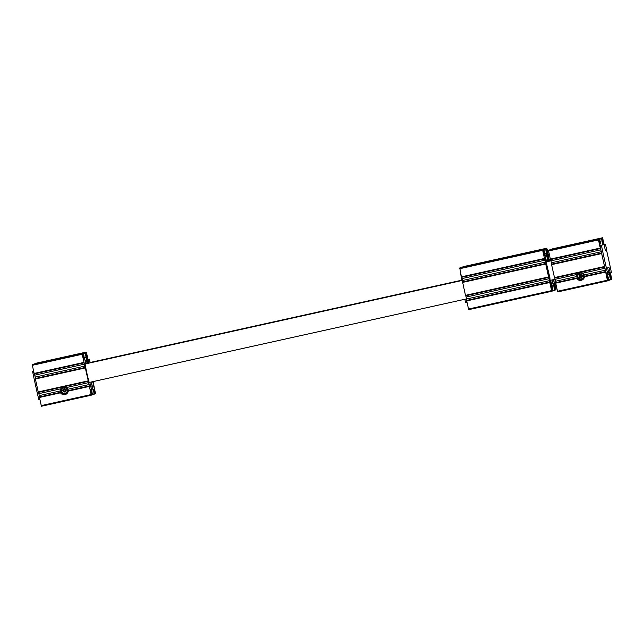 <?xml version="1.0" encoding="UTF-8"?>
<svg xmlns="http://www.w3.org/2000/svg" width="644" height="644" viewBox="0 0 644 644"><rect width="100%" height="100%" fill="white"/><g stroke="black" fill="none" stroke-linecap="round" stroke-linejoin="round"><path stroke-width="0.97" d="M607.606 279.544L606.962 275.576L607.791 278.981L607.525 280.873L606.157 274.457M605.553 272.098L584.502 276.759L584.084 276.365A3.784 3.784 70.4 0 1 576.984 277.942L577.298 278.345A3.784 3.784 -109.6 0 0 579.592 279.826M584.502 276.759A4.258 4.258 70.4 0 1 576.734 278.482L576.984 277.942L555.603 282.676L577.016 277.926L555.603 282.676L557.656 291.917L607.525 280.873L557.656 291.917M605.465 271.631L584.116 276.357A3.317 3.309 70.4 0 0 579.705 272.839L579.568 272.887A3.317 3.309 70.4 0 1 583.915 275.286A3.317 3.309 70.4 0 1 581.79 279.126A3.317 3.309 70.4 0 1 577.563 277.113A3.317 3.309 70.4 0 1 579.568 272.887M63.329 387.213A3.317 3.309 70.4 0 1 67.676 389.62A3.317 3.309 70.4 0 1 65.559 393.452A3.317 3.309 70.4 0 1 61.325 391.447A3.317 3.309 70.4 0 1 63.329 387.213L63.466 387.165A3.317 3.309 70.4 0 1 67.87 390.691L68.264 391.093A4.258 4.258 70.4 0 1 60.496 392.808L60.778 392.26L61.067 392.679A3.784 3.784 70.4 0 0 63.362 394.152M39.397 396.994L60.778 392.26L39.364 397.002L41.417 406.243L91.287 395.199L90.385 389.137L91.842 394.997L92.374 394.812L91.134 388.871L92.599 394.732L93.927 393.758L94.257 394.144L93.235 389.709M89.419 386.553L91.287 395.199L41.417 406.243M39.364 397.002L60.745 392.268A3.784 3.784 70.4 0 0 67.853 390.699L89.266 385.949L67.878 390.683M39.574 396.954L39.292 395.585L60.544 390.876L61.317 392.776L65.398 394.015M89.564 386.521L82.182 354.264L82.4 353.492L83.865 359.352L82.625 353.411L83.157 353.218L84.614 359.086M67.99 389.572L67.902 389.242A3.784 3.784 -109.6 0 0 66.718 387.479L64.569 386.617M62.565 387.02L60.874 388.775A3.784 3.784 -109.6 0 0 60.544 390.876M38.551 392.333L39.292 395.585M581.629 279.681L577.555 278.45L576.783 276.55A3.784 3.784 70.4 0 1 577.105 274.441L555.096 279.319L554.79 278.007M606.197 274.449L604.346 266.342M577.105 274.441L578.272 273.016M580.646 272.283L582.949 273.153A3.784 3.784 70.4 0 1 584.14 274.916L584.221 275.238M555.096 279.319L555.812 282.627M603.911 243.617L602.583 237.757L603.299 243.601M603.476 243.561L603.388 242.965M603.146 243.046L602.019 237.958L601.496 238.143L602.381 243.287M602.712 243.73L602.631 243.231M601.746 239.351L602.518 243.77M601.552 239.415L601.271 238.224L599.942 239.198L599.612 238.811L600.506 243.955M599.999 244.173L598.864 239.085L599.387 238.892L600.747 243.899M599.757 244.253L598.308 239.278L600.248 247.859M604.491 266.31L600.393 247.827M607.799 279.48L608.081 280.671L608.612 280.486L607.373 274.545L608.298 277.524L607.872 277.62M610.407 279.343L609.329 273.845L610.488 279.818L609.747 279.577L609.852 280.043L608.958 279.858L608.838 280.406L608.298 277.524M610.593 279.279L611.245 279.544L610.005 273.603L610.939 276.59L610.504 276.678M610.432 273.04L611.8 279.351L610.939 276.59M605.296 244.857L605.046 244.044L604.161 244.358L603.831 243.48L603.903 244.454L601.48 245.316L601.689 246.628A44.025 1.843 77.5 0 0 607.469 272.71L607.831 273.966L608.886 273.901L607.501 274.207L607.735 274.811L609.119 274.505L609.047 273.531L611.398 272.694L611.18 271.382A44.025 1.843 77.5 0 0 606.479 249.928M603.903 244.454L600.095 245.622L600.305 246.934A44.025 1.843 77.5 0 0 606.085 273.016L606.447 274.28L607.831 273.966L606.447 274.28M602.518 244.76L602.446 243.786L603.831 243.48M93.605 394.321L94.032 394.225M92.817 394.595L93.235 394.506M33.512 364.214L83.607 353.057L83.623 354.353M83.696 353.467L84.123 353.379L83.607 353.057M84.485 353.186L84.911 353.097L84.396 352.775L76.491 354.578L84.018 352.912L84.123 353.379M34.148 363.957L42.053 362.153L34.164 364.013M69.439 356.518L70.172 355.874L84.807 352.63L84.911 353.097M50.514 360.712L49.58 360.431L34.953 363.731M585.678 242.192L586.402 241.548L565.818 246.105L566.752 246.386M565.818 246.105L551.184 249.405M601.15 238.763L600.723 238.86M601.045 238.304L586.402 241.548M600.627 238.449L592.721 240.252L600.256 238.586M550.387 249.631L558.292 247.827L550.395 249.679M600.353 239.045L599.934 239.141M599.838 238.731L549.743 249.856L599.612 238.811M609.474 280.18L609.047 280.269M610.262 279.899L609.836 279.987M552.713 248.801L602.583 237.757L552.383 248.946M552.158 249.003L602.019 237.958L551.626 249.22M551.401 249.268L601.271 238.224L551.175 249.349M549.517 249.936L599.387 238.892L548.994 250.154M548.769 250.21L598.638 239.166L548.438 250.323L550.475 259.572L600.345 248.528L550.475 259.572M600.868 249.792L550.998 260.836L550.692 259.524M550.998 260.836L551.715 264.137M551.53 264.177L601.399 253.132L551.497 264.193L554.573 278.055L604.442 267.01L554.573 278.055M85.394 363.908A9.942 0.419 77.5 0 0 85.153 363.49A9.942 0.419 77.5 0 0 86.916 373.319A9.942 0.419 77.5 0 0 89.444 382.882A9.942 0.419 77.5 0 0 89.484 382.399M35.299 378.511L85.169 367.466L35.267 378.519L38.342 392.381L88.212 381.337L38.342 392.381M35.476 378.471L35.187 377.094L85.056 366.05M34.454 373.85L35.187 377.094M32.53 364.536L82.4 353.492L32.2 364.649L34.245 373.898L84.106 362.854L34.245 373.898M33.287 364.263L83.157 353.218L32.755 364.488M86.038 357.187L85.032 352.55L34.937 363.675M86.811 357.018L85.789 352.284L35.388 363.546M87.56 357.428L86.344 352.083L36.145 363.28M94.861 392.132L95.562 393.677L94.483 388.662M94.942 392.099L94.282 389.33M94.113 392.397L94.483 394.064L95.006 393.87L93.992 389.435M94.193 392.373L93.525 389.604M84.533 359.111L83.438 354.417M70.172 355.874L49.58 360.431M35.162 363.594L84.807 352.63M85.555 355.375L85.99 355.279L86.32 357.13M85.99 355.279L85.258 352.469L85.789 352.284L35.919 363.329M86.304 355.11L86.739 355.013L87.085 356.961M86.739 355.013L86.344 352.083L36.475 363.127M88.333 363.256L88.309 362.653A11.359 0.475 77.5 0 0 87.125 357.348L84.887 357.605M88.075 359.4L87.351 356.897L85.789 357.291M89.806 382.327A49.701 2.085 77.5 0 0 90.909 387.076L91.746 390.047L93.13 389.741L94.523 389.25L94.008 386.159A49.701 2.085 77.5 0 0 93.05 381.61M87.407 363.466L87.407 362.974A11.359 0.475 77.5 0 0 86.224 357.67L84.573 357.702L85.08 360.793A49.701 2.085 77.5 0 0 85.724 363.836M583.899 275.213L582.265 275.576L583.899 275.229M66.034 389.918L67.66 389.556L66.026 389.902M549.904 257.069L550.057 257.817A49.701 2.085 77.5 0 0 550.701 260.86M554.782 279.351A49.701 2.085 77.5 0 0 555.885 284.101L556.062 284.841M91.19 382.021A49.701 2.085 77.5 0 0 92.293 386.77L93.13 389.741L91.746 390.047M84.742 357.637L86.127 357.331L86.465 360.487A49.701 2.085 77.5 0 0 87.109 363.53M87.713 363.393L87.399 362.958M85.652 357.315L87.037 357.009L86.328 357.629A11.359 0.475 77.5 0 0 87.504 362.934M88.647 363.192L88.309 362.636M85.966 357.203L87.351 356.897L87.238 357.307A11.359 0.475 77.5 0 0 88.405 362.612M93.911 386.907L92.527 387.213L91.4 382.134L92.784 381.828L93.911 386.907L92.784 381.828M88.687 363.184L87.954 359.424L89.339 359.119L90.257 362.83M610.15 272.581L608.765 272.887L607.638 267.807L609.023 267.502L610.15 272.581L609.023 267.502M606.696 249.88L605.312 250.186L604.185 245.098L605.569 244.792L606.696 249.88L605.569 244.792M605.046 244.044L604.112 244.253L605.046 244.044M608.886 273.901L609.119 274.505M33.569 370.96L32.602 371.306L32.82 372.618A44.025 1.843 77.5 0 0 38.6 398.692L38.954 399.956L39.952 399.731L38.954 399.956M555.997 284.576L554.742 284.849L553.615 279.77L554.814 279.504M90.071 362.87L89.339 359.119M38.704 399.135L37.521 394.064M581.83 279.601A3.784 3.784 70.4 0 1 578.964 272.654M584.06 276.606A3.317 3.309 70.4 0 1 581.926 279.077L581.79 279.126M583.528 275.374A2.938 2.93 70.4 0 1 579.785 278.812A2.938 2.93 70.4 0 1 578.682 273.845A2.938 2.93 70.4 0 1 583.528 275.374M582.281 275.648A1.658 1.658 70.4 0 1 580.59 277.661A1.658 1.658 70.4 0 1 579.085 275.511A1.658 1.658 70.4 0 1 582.281 275.648M580.308 274.408L579.101 275.519L579.455 277.113L581.025 277.612L582.232 276.501L581.878 274.899L580.308 274.408M65.591 393.935A3.784 3.784 70.4 0 1 62.726 386.98M67.829 390.932A3.317 3.309 70.4 0 1 65.696 393.404L65.559 393.452M67.29 389.701A2.938 2.93 70.4 0 1 63.547 393.138A2.938 2.93 70.4 0 1 62.452 388.171A2.938 2.93 70.4 0 1 67.29 389.701M66.05 389.982A1.658 1.658 70.4 0 1 64.36 391.995A1.658 1.658 70.4 0 1 62.854 389.837A1.658 1.658 70.4 0 1 66.05 389.982M64.078 388.735L62.87 389.845L63.225 391.447L64.786 391.938L65.994 390.828L65.64 389.234L64.078 388.735M580.357 274.425L579.101 275.519M579.197 275.479L579.455 277.113M579.552 277.081L581.073 277.564M580.131 276.115A0.644 0.644 -109.6 0 0 581.194 276.453A0.644 0.644 -109.6 0 0 580.952 275.358A0.644 0.644 -109.6 0 0 580.131 276.115M64.118 388.751L62.87 389.845M62.959 389.813L63.225 391.447M63.313 391.415L64.835 391.89M63.893 390.441A0.644 0.644 -109.6 0 0 64.964 390.779A0.644 0.644 -109.6 0 0 64.722 389.684A0.644 0.644 -109.6 0 0 63.893 390.441M554.919 284.817L554.951 285.34L553.534 285.847L551.723 285.759M553.727 285.775L554.75 290.211L554.412 289.832L553.091 290.798L551.964 285.711M554.476 285.509L555.498 289.945L554.975 290.13L554.017 285.67M554.991 284.801L556.054 289.744L554.774 285.405M547.577 253.036L546.837 248.149L548.495 255.491L547.778 252.987L546.394 253.293M546.812 253.205L545.75 248.536L546.281 248.351L547.303 253.092M546.539 261.786A49.701 2.085 -102.5 0 1 545.42 256.521L543.866 249.212L544.204 249.59L544.88 248.85L544.993 249.309L545.524 248.616L546.531 253.269M545.009 254.34L544.977 253.8L546.643 253.76A11.359 0.475 -102.5 0 1 547.819 259.065L547.859 259.765A28.4 1.191 -102.5 0 0 548.205 261.416M548.567 261.335A28.4 1.191 -102.5 0 0 548.173 259.653L547.915 259.033A11.359 0.475 -102.5 0 1 546.748 253.728L545.307 253.688L547.545 253.438A11.359 0.475 -102.5 0 1 548.728 258.743L548.76 259.443A28.4 1.191 -102.5 0 0 549.131 261.206M460.758 267.646L544.091 249.131L460.975 267.542M461.41 267.445L544.88 248.85L461.764 267.26M462.199 267.163L545.524 248.616L462.408 267.027M462.634 266.978L546.281 248.351L463.165 266.761M546.506 248.27L463.72 266.56M552.971 290.347L551.409 283.537A49.701 2.085 -102.5 0 1 550.652 280.261M552.777 290.412L552.335 291.072L552.045 289.381L551.642 289.47M544.116 250.419L543.641 249.292L543.117 249.478L544.277 255.451L542.892 249.558L542.675 250.331L551.61 290.629L552.109 291.152L550.878 285.212L552.045 289.381M468.663 309.675L551.779 291.265L468.663 309.675L466.61 300.434L549.751 282.016L466.61 300.434M549.646 280.607L466.53 299.009L466.82 300.386M466.53 299.009L465.797 295.765M465.588 295.813L548.696 277.403L465.588 295.813L462.545 281.935L545.653 263.533L462.545 281.935M545.549 262.124L462.432 280.526L462.722 281.895M462.432 280.526L461.7 277.282M461.49 277.331L544.599 258.92L461.49 277.331L459.776 267.968L542.892 249.558L459.776 267.968M543.117 249.478L460.532 267.695M543.93 250.484L545.025 255.177M524.844 253.309L518.372 254.742L524.844 253.309M487.902 261.496L481.438 262.929L487.902 261.496M547.593 253.06L547.65 253.406A11.359 0.475 -102.5 0 0 548.825 258.711L549.074 259.331A28.4 1.191 -102.5 0 1 549.501 261.126M550.596 280.277A13.798 0.58 -102.5 0 1 551.111 284.6A13.798 0.58 -102.5 0 1 547.577 271.245A13.798 0.58 -102.5 0 1 545.146 257.656A13.798 0.58 -102.5 0 1 546.506 261.786M547.762 271.261L546.096 261.883L549.863 277.596L550.185 280.365L547.762 271.261M467.48 304.459L466.908 302.245A49.701 2.085 -102.5 0 1 466.151 298.977M462.038 280.494A49.701 2.085 -102.5 0 1 460.919 275.238L460.5 272.976M551.956 285.662L551.836 285.228M549.662 260.57A49.701 2.085 -102.5 0 1 549.783 261.062M552.149 286.153L553.534 285.847L552.794 283.223A49.701 2.085 -102.5 0 1 552.037 279.955M547.923 261.472A49.701 2.085 -102.5 0 1 546.804 256.215L546.547 253.43L545.162 253.736M546.692 253.374L546.064 253.414M554.226 283.03L552.946 283.312L552.093 279.947M550.588 260.361L549.493 260.603L548.825 258.099L548.366 255.523L549.501 255.274M464.823 299.275L465.676 302.64L466.94 302.358M553.478 279.641L553.872 281.42M605.497 271.623L584.116 276.357L605.497 271.623M576.734 278.482L555.683 283.143M39.445 397.469L60.496 392.808M67.853 390.699L89.234 385.957M68.264 391.093L89.315 386.432M67.902 389.242L89.154 384.54M38.857 393.645L60.874 388.775M66.718 387.479L88.727 382.6M604.966 268.274L582.949 273.153M576.783 276.55L555.522 281.251M605.392 270.206L584.14 274.916M602.245 237.878L552.383 248.922M602.977 240.687L602.543 240.784M601.496 238.143L551.626 249.188M602.221 240.953L601.786 241.049M600.345 241.621L599.91 241.717M598.864 239.085L548.994 250.13M599.588 241.894L599.153 241.991M598.308 239.278L548.438 250.323M598.421 239.938L548.551 250.983M600.224 248.069L550.354 259.113M601.295 251.724L551.425 262.768M601.367 253.148L551.497 264.193M601.456 253.615L551.586 264.66M604.322 266.552L554.452 277.596M607.356 280.237L557.487 291.281M607.55 277.797L607.115 277.886M607.791 278.981L607.389 279.069M610.182 276.856L609.755 276.952M611.18 277.773L610.778 277.862M94.274 391.013L94.7 390.916M93.517 391.278L93.944 391.182M91.633 391.946L92.068 391.85M90.885 392.22L91.311 392.124M41.248 405.607L91.118 394.563M38.221 391.93L88.091 380.886M35.348 378.986L85.217 367.941M35.267 378.519L85.137 367.474M34.76 375.162L84.63 364.118M34.124 373.44L83.986 362.395M32.321 365.309L82.182 354.264M32.2 364.649L82.07 353.604M82.923 356.317L83.35 356.221M32.755 364.456L82.625 353.411M83.672 356.043L84.106 355.947M33.512 364.182L83.382 353.137M35.388 363.514L85.258 352.469M36.145 363.248L86.014 352.204M583.955 275.511L582.313 275.874M67.717 389.837L66.082 390.2M92.293 386.77L90.909 387.076M86.465 360.487L85.08 360.793M85.958 357.396L84.573 357.702M86.272 357.283L84.887 357.589M87.173 356.961L85.789 357.267M607.469 272.71L606.085 273.016M601.689 246.628L600.305 246.934M601.48 245.316L600.095 245.622M603.879 244.157L602.494 244.462M32.602 371.306L33.601 371.081M32.82 372.618L33.882 372.377M38.6 398.692L39.662 398.459M555.192 286.983L554.758 287.079M554.677 288.44L554.275 288.528M554.436 287.248L554.009 287.345M554.524 290.291L554.09 290.388L554.524 290.291M554.476 290.106L554.057 290.203M554.46 290.017L554.033 290.106M553.735 290.573L553.301 290.669L553.735 290.573M553.687 290.388L553.26 290.484M553.671 290.299L553.244 290.388M552.56 287.924L552.125 288.021M551.803 288.19L551.377 288.287M551.61 290.629L468.494 309.039M549.807 282.499L466.691 300.901M549.219 278.667L466.103 297.077M548.575 276.952L465.467 295.354M545.71 264.008L462.593 282.418M545.629 263.541L462.513 281.951M545.122 260.184L462.006 278.594M544.478 258.469L461.362 276.872M542.675 250.331L459.558 268.741M542.562 249.679L459.446 268.081M543.842 252.287L543.407 252.384M544.599 252.021L544.164 252.118M543.866 249.212L460.758 267.614M544.607 249.445L544.188 249.542M544.574 249.26L544.148 249.357M544.55 249.164L544.124 249.26M544.518 248.978L461.402 267.389M545.396 249.164L544.977 249.26M545.363 248.978L544.937 249.075M545.339 248.882L544.913 248.978M545.307 248.697L462.191 267.107M546.482 251.345L546.048 251.442M545.75 248.536L462.634 266.946M547.231 251.079L546.796 251.176M550.733 283.771L550.507 280.293A12.308 0.515 -102.5 0 1 550.338 282.064A12.308 0.515 -102.5 0 1 547.65 271.301A12.308 0.515 -102.5 0 1 545.516 260.305A12.308 0.515 -102.5 0 1 546.41 261.81M552.794 283.223L551.409 283.537M546.804 256.215L545.42 256.521M546.362 253.494L544.977 253.8M550.628 260.514L549.702 260.723M461.965 280.148L90.184 362.483M550.99 260.796L546.096 261.883M462.408 280.414L85.145 363.965M555.088 279.279L550.185 280.365M466.506 298.897L89.234 382.447M549.751 282.016L466.642 300.426M546.418 261.81L545.146 258.566"/></g></svg>
